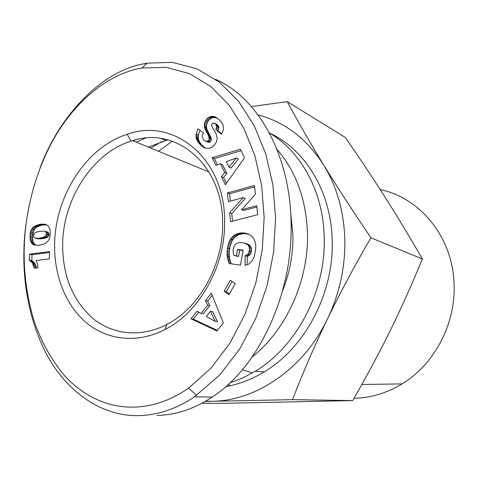 <?xml version="1.0" encoding="UTF-8"?>
<svg xmlns="http://www.w3.org/2000/svg" width="478" height="478" viewBox="0 0 478 478"><rect width="100%" height="100%" fill="white"/><g stroke="black" fill="none" stroke-linecap="round" stroke-linejoin="round"><path stroke-width="0.72" d="M229.978 382.89L242.896 377.877L255.234 371.263C296.736 346.598 326.05 290.839 324.221 237.369C323.355 191.798 301.074 151.556 269.335 132.884M252.145 357.012C286.376 329.784 308.776 280.323 307.45 233.258C306.201 199.332 296.019 171.327 276.911 149.25M225.939 386.559C239.096 384.246 251.846 379.353 264.203 371.878C305.179 347.637 334.032 292.883 332.168 240.315C331.236 191.445 305.006 149.172 269.365 132.908M172.307 141.219L158.594 151.281M62.642 244.258C63.132 198.794 92.726 152.888 131.086 141.135L132.681 140.651C176.143 125.995 223.172 164.88 222.605 223.411C223.298 264.286 199.918 306.757 168.393 323.6L166.78 324.472C141.243 337.779 113.101 334.845 93.15 318.671C72.734 300.578 62.564 275.776 62.642 244.258M380.243 189.635C419.642 197.569 452.379 236.55 454.034 283.012C456.239 323.08 434.687 364.278 402.022 383.912C386.762 393.143 370.743 397.941 353.977 398.305M201.937 403.289L218.99 403.402L352.668 400.582C366.471 376.712 378.935 353.499 390.06 330.955C401.138 308.43 411.905 284.428 422.355 258.962L370.922 237.781C354.79 265.427 340.33 292.434 327.538 318.802C339.655 293.361 345.415 266.724 344.817 238.892C343.825 211.162 336.847 186.635 323.875 165.316C306.96 138.859 285.013 122.051 258.036 114.881M224.612 221.661C225.413 266.109 199.416 312.248 165.006 329.527C137.778 343.646 107.891 340.384 86.781 323.098C65.713 305.633 53.984 275.555 54.629 243.959C55.233 195.735 86.488 147.009 127.16 134.318C173.616 117.14 225.204 158.23 224.612 221.661M150.767 148.072L161.94 141.464M290.708 212.895L292.942 234.973C293.223 254.2 289.74 272.902 282.504 291.072M136.391 142.175L145.258 138.172M148.299 147.057L167.826 139.869M207.141 141.321L207.769 141.53M133.362 140.926L135.172 139.964M28.913 206.592C25.704 223.62 24.055 238.002 23.96 249.725C23.207 272.932 25.764 313.341 45.9 353.015C66.567 392.223 101.772 416.32 138.232 415.633C157.543 415.257 176.316 408.977 194.552 396.8L220.143 374.567L240.105 348.337L255.891 318.133L267.112 285.503L273.673 251.691L275.579 217.771L272.884 184.819L265.72 153.826L254.242 125.732L238.671 101.497L219.45 82.24L197.127 68.91L172.474 62.367L146.901 63.162L141.106 64.357C100.362 72.71 58.961 116.417 40.146 167.754M37.887 267.788L34.285 268.206L32.277 262.804L29.272 260.032L29.433 254.171L49.497 251.631L49.324 258.897L36.101 260.504L37.559 263.82L37.887 267.788M49.479 252.492L31.996 254.69L31.841 260.534L34.84 263.3L36.657 267.931M29.433 254.171L31.996 254.69M29.272 260.032L31.841 260.534M30.09 260.522L32.659 261.024M30.891 261.155L33.46 261.651M31.626 261.914L34.189 262.41M32.277 262.804L34.84 263.3M32.671 263.474L35.235 263.964M33.125 264.424L35.689 264.914M33.544 265.541L36.113 266.025M33.926 266.802L36.489 267.28M34.41 226.303L39.566 224.403L42.596 224.098L45.637 224.397L48.589 226.154L50.124 230.217L50.19 234.818L49.736 237.441L48.792 239.813L47.298 241.862L45.159 243.487L41.921 244.712L38.371 245.286L35.061 245.148L31.93 243.565L30.186 239.807L30.186 233.115L30.992 230.342L32.641 227.797L34.41 226.303L36.949 226.919L35.187 228.406L33.544 230.946L32.48 236.508L32.743 240.374L33.424 242.495L34.625 244.276L36.22 245.286M33.52 226.931L36.065 227.546M32.641 227.797L35.187 228.406M31.853 228.801L34.398 229.404M31.578 229.213L34.129 229.822M30.992 230.342L33.544 230.946M30.514 231.663L33.066 232.26M30.437 231.95L32.994 232.541M30.186 233.115L32.737 233.706M30.006 234.441L32.558 235.033M29.923 235.929L32.48 236.508M29.917 237.13L32.474 237.709M30.012 238.528L32.57 239.102M30.186 239.807L32.743 240.374M30.473 240.936L33.03 241.504M30.867 241.934L33.424 242.495M31.345 242.818L33.902 243.374M31.93 243.565L34.488 244.121M32.074 243.72L34.625 244.276M32.677 244.204L35.235 244.76M33.37 244.617L35.922 245.172M34.171 244.921L35.426 245.196M44.705 224.224L46.27 224.612M46.719 224.791L41.078 225.246L36.949 226.919M43.707 224.11L46.235 224.738M42.596 224.098L45.129 224.726M41.407 224.17L43.94 224.797M40.14 224.319L42.673 224.947M39.566 224.403L42.1 225.024M38.539 224.624L41.078 225.246M37.523 224.923L40.062 225.544M36.537 225.275L39.077 225.897M35.557 225.694L38.103 226.309M35.426 225.747L37.965 226.363M48.822 233.228L48.941 235.152L48.457 236.222L46.844 237.548L43.791 238.462L38.784 238.886L35.432 238.211L38.389 238.277L43.474 237.321L45.93 235.63L46.414 234.561L46.294 232.631L48.822 233.228L47.764 232.063L44.119 231.119L40.188 231.31L36.567 232.093L34.924 232.894L33.615 234.883L33.681 236.837L35.432 238.211M46.497 233.838L49.025 234.429M46.414 234.561L48.941 235.152M45.93 235.63L48.457 236.222M45.046 236.514L47.579 237.1M44.962 236.58L47.495 237.166M44.311 236.963L46.844 237.548M43.474 237.321L46.008 237.907M42.446 237.62L44.986 238.199M41.251 237.883L43.791 238.462M39.871 238.11L42.411 238.689M39.752 238.122L42.291 238.701M38.389 238.277L40.935 238.851M37.218 238.331L39.764 238.91M36.238 238.313L38.784 238.886M46.294 232.631L45.237 231.46L44.119 231.119M44.203 231.143L46.73 231.746M45.237 231.46L47.764 232.063M45.948 232.039L48.475 232.643M224.714 172.516L220.442 163.769L215.996 165.46L212.214 157.674L240.344 149.256L244.569 157.674L225.383 184.789L221.439 176.657L224.714 172.516L226.847 173.412L223.579 177.541L226.405 183.343M221.439 176.657L223.579 177.541M241.049 150.66L214.371 158.618L217.436 164.916M212.214 157.674L214.371 158.618M220.442 163.769L222.587 164.695L226.847 173.412M238.319 158.953L231.149 168.029L229.028 167.109L236.222 157.997L238.319 158.953M236.222 157.997L226.339 161.636L229.028 167.109M255.551 250.024L254.147 256.746L252.318 260.779L248.715 264.113L244.999 265.356L245.208 255.772L247.592 254.481L248.626 252.987L249.48 249.163L248.966 246.475L247.592 244.593L244.27 242.985L239.603 242.573L237.249 243.117L235.086 244.7L233.712 247.114L233.091 250.347L233.306 253.256L233.885 255.527L236.407 255.873L237.542 249.414L243.141 250.161L240.512 265.153L229.099 263.515L227.068 255.509L227.044 251.374L227.863 245.931L229.237 241.575L230.737 238.809L233.563 235.738L235.893 234.28L240.147 232.983L244.115 232.959L248.076 233.939L251.267 235.785L253.328 237.978L255.138 241.647L255.802 245.405L255.551 250.024M248.285 234.035L243.535 233.557L238.612 234.692L234.68 237.303L231.967 240.99L230.014 246.558L229.141 253.43L229.554 258.317L231.161 263.808M245.584 233.198L247.688 233.879M244.228 232.977L246.331 233.658M244.115 232.959L246.224 233.646M242.752 232.87L244.861 233.551M241.426 232.876L243.535 233.557M240.147 232.983L242.262 233.664M238.892 233.222L241.014 233.903M237.674 233.563L239.795 234.238M236.485 234.017L238.612 234.692M235.893 234.28L238.02 234.955M234.68 234.955L236.813 235.624M233.563 235.738L235.696 236.401M232.541 236.64L234.68 237.303M231.591 237.662L233.73 238.319M230.737 238.809L232.876 239.46M230.468 239.221L232.613 239.878M229.822 240.338L231.967 240.99M229.237 241.575L231.388 242.221M228.729 242.914L230.88 243.553M228.269 244.372L230.42 245.005M227.863 245.931L230.014 246.558M227.534 247.61L229.691 248.231M227.426 248.237L229.577 248.853M227.205 249.839L229.362 250.448M227.044 251.374L229.201 251.978M226.984 252.826L229.141 253.43M226.978 254.2L229.135 254.792M227.068 255.509L229.225 256.094M227.181 256.483L229.338 257.068M227.397 257.732L229.554 258.317M227.683 259.076L229.846 259.65M228.078 260.486L230.235 261.054M228.538 261.962L230.695 262.53M243.081 250.49L239.675 250.036L238.54 256.465L233.885 255.527M237.542 249.414L239.675 250.036M236.407 255.873L238.54 256.465M244.27 242.985L247.67 244.043L249.695 245.226L251.458 248.387L251.44 251.32L250.729 253.597L249.701 255.085L247.317 256.369L247.138 264.788M245.567 243.398L247.67 244.043M246.684 243.923L248.787 244.563M247.592 244.593L249.695 245.226M248.327 245.369L250.424 246.003M248.966 246.475L251.064 247.108M249.361 247.759L251.458 248.387M249.48 249.163L251.577 249.785M249.337 250.705L251.44 251.32M249.152 251.571L251.255 252.187M248.626 252.987L250.729 253.597M247.897 254.147L250 254.744M247.592 254.481L249.701 255.085M246.505 255.288L248.608 255.885M245.208 255.772L247.317 256.369M201.071 313.484L207.637 305.203L205.432 300.662L211.348 293.181L223.351 322.949L216.928 330.943L191.069 318.814L197.061 311.244L201.071 313.484L203.317 313.843L209.86 305.597L207.661 301.068L212.214 295.326M198.824 312.23L193.339 319.155L217.359 330.412M191.069 318.814L193.339 319.155M205.432 300.662L207.661 301.068M207.637 305.203L209.86 305.597M215.231 321.401L217.442 321.736L212.674 311.644L210.451 311.268L206.329 316.454L215.231 321.401L210.451 311.268M232.069 281.434L226.321 291.676L229.404 293.874M224.146 291.221L230.324 280.21L235.17 283.621L228.962 294.669L224.146 291.221L226.321 291.676M256.722 205.719L257.732 214.652L230.527 221.702L229.589 212.889L243.135 197.635L228.388 201.632L227.462 192.921L254.427 185.47L255.419 194.235L241.605 209.717L256.722 205.719M256.871 207.016L243.708 210.481L241.605 209.717M254.589 186.862L229.595 193.745L230.384 201.095M227.462 192.921L229.595 193.745M243.135 197.635L245.232 198.454L231.728 213.642L232.535 221.183M229.589 212.889L231.728 213.642M216.928 117.815L212.967 117.54L210.314 118.783L208.384 120.683L206.717 124.143L206.49 126.849L207.099 129.795L210.834 137.061L211.354 140.054L209.191 139.044L208.671 136.039L204.937 128.749L204.339 124.423L204.978 121.8L207.135 118.556L209.31 117.014L211.987 116.291L215.04 116.799L217.986 118.592L221.302 121.86L223.112 125.003L223.567 129.179L221.601 134.324L215.853 129.622L216.767 126.371L215.423 123.832L213.499 122.977L211.987 123.862L211.605 125.164L211.844 126.204L216.152 133.965L217.108 138.034L216.946 140.197L215.984 142.898L213.027 146.519L209.543 148.282L205.976 148.294L202.815 146.842L198.579 142.814L196.285 138.614L196.022 135.107L196.219 133.762L198.412 134.784L199.983 130.273M215.04 116.799L216.42 117.51M214.132 116.513L216.271 117.606M213.206 116.339L215.351 117.433M211.987 116.291L214.132 117.391M210.822 116.447L212.967 117.54M209.711 116.829L211.862 117.917M209.31 117.014L211.461 118.108M208.163 117.696L210.314 118.783M207.135 118.556L209.292 119.643M206.227 119.608L208.384 120.683M205.606 120.534L207.769 121.609M204.978 121.8L207.141 122.864M204.554 123.079L206.717 124.143M204.339 124.423L206.508 125.481M204.321 125.798L206.49 126.849M204.399 126.58L206.568 127.632M204.608 127.632L206.777 128.678M204.937 128.749L207.099 129.795M205.391 129.914L207.554 130.954M205.94 131.151L208.103 132.191M206.621 132.442L208.784 133.47M207.978 134.712L210.135 135.74M208.671 136.039L210.834 137.061M209.095 137.108L211.258 138.124M209.274 137.969L211.431 138.978M209.191 139.044L208.528 140.395L210.684 141.398L211.354 140.054M196.219 133.762L198.029 128.815L203.586 132.98C201.573 135.202 201.788 137.652 204.226 140.335L206.299 141.386L207.87 140.98L210.033 141.984L210.684 141.398M207.87 140.98L208.528 140.395M206.675 141.38L208.838 142.384L210.033 141.984M208.838 142.384L205.259 141.082M206.299 141.386L208.462 142.39M198.412 134.784L198.239 138.608L199.338 141.691L201.692 144.9L205.534 148.15M196.022 135.107L198.209 136.122M195.95 136.457L198.137 137.467M196.046 137.604L198.239 138.608M196.285 138.614L198.472 139.618M196.643 139.648L198.836 140.646M197.145 140.693L199.338 141.691M197.796 141.745L199.983 142.737M198.579 142.814L200.766 143.806M199.511 143.914L201.692 144.9M200.581 145.001L202.762 145.981M200.82 145.228L203.001 146.214M201.83 146.107L204.004 147.087M202.815 146.842L204.996 147.822M203.795 147.445L204.907 147.947M214.359 123.121L217.89 125.254L218.9 127.429L217.998 130.667L221.87 133.84M215.423 123.832L217.562 124.901M215.751 124.19L217.89 125.254M216.456 125.242L218.589 126.306M216.767 126.371L218.9 127.429M216.767 126.861L218.906 127.925M216.51 128.176L218.649 129.227M215.853 129.622L217.998 130.667M24.211 247.951C23.816 265.505 24.993 288.132 32.785 316.633C39.327 338.101 49.706 357.538 63.909 374.931C97.775 412.532 146.37 417.563 188.613 388.112L210.983 368.18L230.014 343.031L245.124 313.998L255.915 282.576L262.261 249.952L264.149 217.203L261.621 185.362L254.804 155.44L243.864 128.331L229.028 104.981L210.738 86.458L189.539 73.648L166.177 67.332L141.972 68.007C108.392 73.749 74.664 100.816 52.066 141.912C29.989 183.45 24.677 224.821 24.211 247.951L23.96 249.725M156.987 415.388C175.707 415.107 194.122 409.013 212.214 397.11C259.1 366.889 293.068 293.337 291.096 222.85C290.248 154.699 257.708 97.512 215.584 79.336M292.512 399.65L211.945 401.305C256.22 400.923 303.739 368.825 327.538 318.802C314.817 345.194 303.142 372.147 292.512 399.65L352.668 400.582M205.576 401.257L211.945 401.305L205.229 401.46M251.38 106.57L287.248 101.635C298.147 121.986 310.359 143.209 323.875 165.316C337.438 187.418 353.123 211.569 370.922 237.781M422.355 258.962C410.016 237.494 397.72 217.108 385.477 197.82C373.163 178.449 359.791 158.349 345.367 137.509L287.248 101.635M228.233 384.503L230.073 385.746M33.478 226.972L36.023 227.582M207.422 133.792L209.585 134.82M195.962 136.589L198.149 137.598M209.006 171.966L132.681 140.651M166.78 324.472L165.006 329.527M161.289 138.53L165.627 140.407M207.255 141.291L209.418 142.289M196.583 395.396L188.613 388.112M146.901 63.162L141.972 68.007M212.214 397.11L194.552 396.8M145.993 64.058L144.989 63.514M131.086 141.135L127.16 134.318M402.022 383.912L361.822 384.473M264.203 371.878L255.234 371.263M242.388 369.739L252.354 372.977"/></g></svg>
